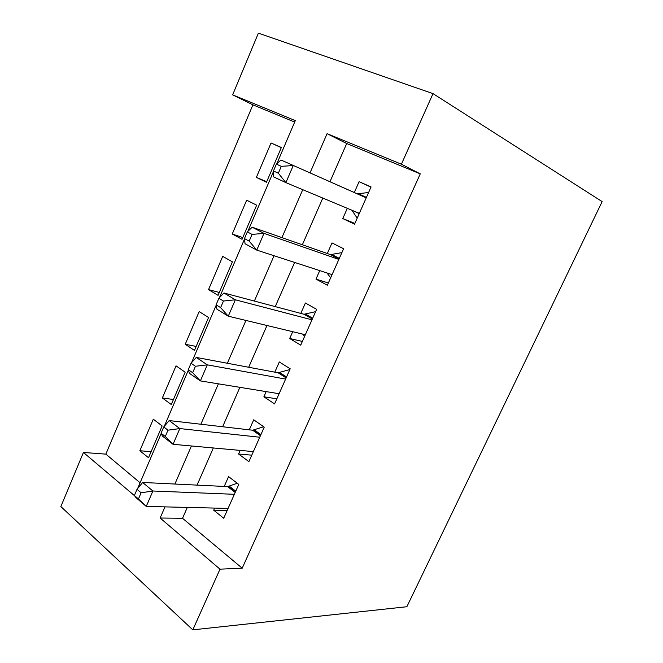 <?xml version="1.0" encoding="UTF-8"?>
<svg xmlns="http://www.w3.org/2000/svg" width="663" height="663" viewBox="0 0 663 663"><rect width="100%" height="100%" fill="white"/><g stroke="black" fill="none" stroke-linecap="round" stroke-linejoin="round"><path stroke-width="0.99" d="M294.679 122.067L252.91 104.837L232.638 94.859L258.388 33.15L433.022 93.632L602.145 201.602L406.875 606.728L192.809 629.85L219.992 569.169L242.194 568.199L420.267 173.863L346.708 143.523L329.983 181.703M192.809 629.85L60.855 506.565L83.43 452.456L134.539 495.717M252.91 104.837L105.856 454.138L83.43 452.456M347.313 208.323L342.779 218.566L354.531 224.16L371.081 186.941L359.106 181.679L354.324 192.485M319.74 270.612L315.986 279.106L327.365 285.231L343.6 248.733L331.997 242.923L327.307 253.515M292.706 331.699L289.69 338.503L300.712 345.141L316.641 309.331L305.411 302.999L300.803 313.4M266.186 391.618L263.891 396.797L274.565 403.924L290.195 368.794L279.314 361.957L274.797 372.158M240.172 450.401L238.564 454.022L248.898 461.622L264.239 427.138L253.705 419.812L249.271 429.831M151.114 451.669L139.852 450.749L153.302 419.19L162.137 425.928L148.52 457.727L139.852 450.749M173.457 399.499L162.352 397.966L176.043 365.852L185.151 372.183L171.294 404.546L162.352 397.966M196.173 346.442L185.242 344.263L199.173 311.593L208.572 317.494L194.466 350.42L185.242 344.263M219.287 292.466L208.538 289.623L222.71 256.374L232.398 261.835L218.052 295.35L208.538 289.623M242.799 237.553L232.241 234.014L246.669 200.185L256.664 205.182L242.053 239.302L232.241 234.014M105.856 454.138L140.084 482.78M266.485 182.242L281.361 147.509L271.051 142.984L256.366 177.427L266.485 182.242M322.806 198.071L302.353 244.771M294.621 262.432L275.261 306.613M266.982 325.508L248.691 367.261M239.898 387.341L222.635 426.748M213.345 447.964L197.068 485.117M187.297 507.419L182.532 518.292L242.194 568.199M214.638 508.082L213.701 510.187L223.713 518.242L238.771 484.396L228.569 476.614L224.218 486.443M433.022 93.632L401.405 164.209L327.074 133.661L310.044 172.869M420.267 173.863L401.405 164.209M276.836 163.703L295.3 120.608L232.638 94.859M137.572 488.648L161.192 433.527M164.283 426.317L188.4 370.053M191.549 362.694L216.163 305.262M219.387 297.745L244.514 239.103M247.805 231.428L273.471 171.543M164.971 506.872L160.131 518.01L219.992 569.169M302.742 189.676L281.924 237.611M274.051 255.736L254.36 301.06M245.948 320.444L227.351 363.258M218.409 383.836L200.864 424.237M191.425 445.967L174.891 484.031M182.532 518.292L160.131 518.01M346.708 143.523L327.074 133.661M227.16 510.485L213.701 510.187M266.733 181.67L256.366 177.427M281.286 147.667L271.051 142.984M251.774 455.166L238.564 454.022M276.836 398.819L263.891 396.797M302.361 341.437L289.69 338.503M328.359 282.985L315.986 279.106M354.854 223.423L342.779 218.566M370.99 187.148L359.106 181.679M235.191 492.443L227.641 486.609L142.644 482.457L152.896 491.001L234.362 494.308M141.103 492.783L152.896 491.001L146.25 506.416L136.097 497.731L134.374 495.493L138.443 498.974L141.103 492.783L137.017 489.327L134.374 495.493M228.089 508.413L146.25 506.416L138.443 498.974M227.641 486.609L237.255 483.236M142.644 482.457L137.017 489.327M260.426 435.715L252.628 430.221L169.189 420.574L179.814 428.571L259.747 437.232M167.988 430.179L179.814 428.571L173.035 444.301L162.501 436.163L161.051 433.237L165.278 436.494L167.988 430.179L163.753 426.939L161.051 433.237M253.357 451.602L173.035 444.301L165.278 436.494M252.628 430.221L263.683 426.748M169.189 420.574L163.753 426.939M286.134 377.91L278.087 372.772L196.281 357.432L207.295 364.849L285.612 379.079M195.436 366.266L207.295 364.849L200.375 380.902L189.452 373.335L188.284 369.697L192.668 372.722L195.436 366.266L191.035 363.266L188.284 369.697M279.106 393.723L200.375 380.902L192.668 372.722M278.087 372.772L289.847 369.573M196.281 357.432L191.035 363.266M312.331 319.019L304.027 314.254L223.928 292.98L235.348 299.8L311.975 319.823M223.456 301.027L235.348 299.8L228.279 316.185L216.958 309.215L216.08 304.831L220.622 307.615L223.456 301.027L218.889 298.267L216.08 304.831M305.336 334.74L228.279 316.185L220.622 307.615M304.027 314.254L315.613 311.643M304.632 336.34L302.635 334.086M223.928 292.98L218.889 298.267M339.033 259.001L330.456 254.617L252.147 227.185L263.998 233.376L338.843 259.415M252.064 234.404L263.998 233.376L256.78 250.108L245.037 243.76L244.465 238.597L249.18 241.125L252.064 234.404L247.332 231.893L244.465 238.597M332.08 274.631L256.78 250.108L249.18 241.125M330.456 254.617L341.868 252.628M330.671 277.789L326.934 272.949M252.147 227.185L247.332 231.893M366.241 197.823L280.971 159.998L366.233 197.847M281.286 166.347L293.253 165.535L285.877 182.623L273.711 176.93L273.446 170.955L278.336 173.217L281.286 166.347L276.38 164.109L273.446 170.955M359.338 213.353L285.877 182.623L278.336 173.217M357.39 193.836L368.611 192.494M357.208 218.127L351.871 210.229M280.971 159.998L276.38 164.109M235.755 491.175L229.406 486.286M260.924 434.596L254.368 429.989M286.565 376.957L279.803 372.639M312.687 318.223L305.709 314.221M339.307 258.371L332.105 254.691M359.222 213.619L352.509 210.494M366.448 197.375L359.006 194.027M235.365 492.054L228.279 486.584M260.658 435.193L253.564 430.196M286.408 377.297L279.297 372.763M312.629 318.356L305.494 314.27"/></g></svg>
